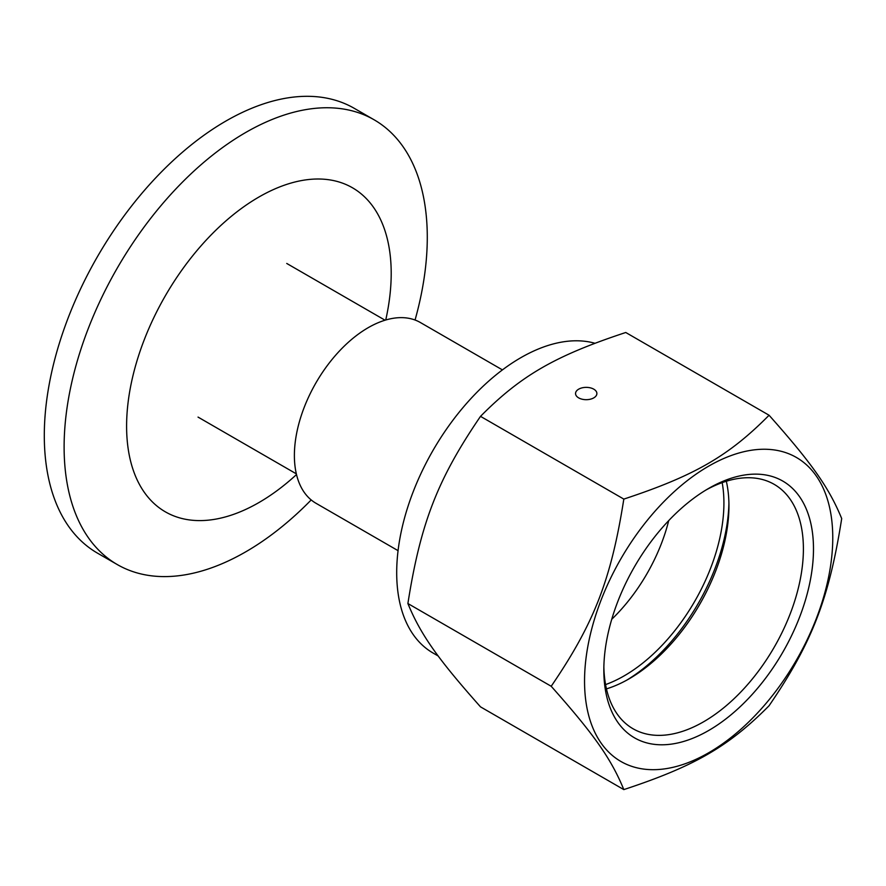 <?xml version="1.0" encoding="UTF-8"?>
<svg xmlns="http://www.w3.org/2000/svg" width="886" height="886" viewBox="0 0 886 886"><rect width="100%" height="100%" fill="white"/><g stroke="black" fill="none" stroke-linecap="round" stroke-linejoin="round"><path stroke-width="1.33" d="M415.058 320.023A256.796 148.261 120 0 0 427.285 237.337A256.796 148.261 120 0 0 374.091 119.776A256.796 148.261 120 0 0 176.203 188.585A256.796 148.261 120 0 0 64.113 447.02A256.796 148.261 120 0 0 117.295 564.57A256.796 148.261 120 0 0 311.185 499.937M374.091 119.776L354.289 108.347A256.796 148.261 120 0 0 156.39 177.145A256.796 148.261 120 0 0 44.3 435.58A256.796 148.261 120 0 0 97.482 553.141L117.295 564.57M385.742 319.99A187.101 108.026 120 0 0 391.202 273.42A187.101 108.026 120 0 0 258.9 197.035A187.101 108.026 120 0 0 126.598 426.188A187.101 108.026 120 0 0 296.511 474.553M668.708 520.625A128.082 73.948 -60 0 1 611.739 619.292M398.069 550.66L316.003 503.281A104.36 60.259 -60 0 1 294.385 455.504A104.36 60.259 -60 0 1 339.947 350.479A104.36 60.259 -60 0 1 420.363 322.515L502.428 369.894M603.864 667.025A141.118 81.479 120 0 0 633.058 728.768A141.118 81.479 120 0 0 774.176 647.289A141.118 81.479 120 0 0 774.176 484.343A141.118 81.479 120 0 0 706.098 489.936A141.118 81.479 120 0 1 774.176 484.343A141.118 81.479 120 0 1 774.176 647.289A141.118 81.479 120 0 1 633.058 728.768A141.118 81.479 120 0 1 603.864 667.025M606.445 688.887A141.118 81.479 120 0 0 629.16 678.798A141.118 81.479 120 0 0 728.945 505.961A141.118 81.479 120 0 0 726.332 481.242A141.118 81.479 120 0 1 728.945 505.961A141.118 81.479 120 0 1 629.16 678.798A141.118 81.479 120 0 1 606.445 688.887M626.679 680.193A148.25 85.588 120 0 0 728.912 503.104A148.25 85.588 120 0 1 626.679 680.193M603.831 669.982A148.25 85.588 -60 0 1 708.656 488.419A148.25 85.588 -60 0 1 813.481 548.943A148.25 85.588 -60 0 1 708.656 730.507A148.25 85.588 -60 0 1 603.831 669.982A148.25 85.588 120 0 0 634.531 737.85A148.25 85.588 120 0 0 782.781 652.262A148.25 85.588 120 0 0 782.781 481.076A148.25 85.588 120 0 0 708.656 488.419A148.25 85.588 120 0 0 603.831 669.982M722.179 482.626A141.129 81.479 -60 0 1 723.917 503.049A141.129 81.479 -60 0 1 605.57 684.59M832.762 537.813A175.517 101.336 120 0 0 646.603 521.178A175.517 101.336 120 0 0 646.603 769.402A175.517 101.336 120 0 0 832.762 537.813M769.07 415.235C811.986 463.489 829.063 487.787 841.7 518.565C829.063 598.87 811.986 642.904 769.07 705.743C728.669 746.544 694.502 766.268 623.822 789.603C611.196 758.826 594.107 734.527 551.203 686.273C594.107 623.445 611.196 579.411 623.822 499.095C694.502 475.771 728.669 456.046 769.07 415.235L625.76 332.494C555.079 355.829 520.913 375.553 480.511 416.354L623.822 499.095M578.669 389.175A10.676 6.158 180 0 1 590.309 387.835A10.676 6.158 180 0 1 596.887 393.528A10.676 6.158 180 0 1 586.222 399.686A10.676 6.158 180 0 1 575.546 393.528A10.676 6.158 180 0 1 578.669 389.175M480.511 416.354C437.606 479.193 420.518 523.227 407.892 603.532L551.203 686.273M407.892 603.532C420.518 634.31 437.606 658.608 480.511 706.862L623.822 789.603M438.238 656.017L433.044 653.015A175.517 101.336 -60 0 1 396.695 572.666A175.517 101.336 -60 0 1 465.061 405.157A175.517 101.336 -60 0 1 594.838 343.247M385.045 320.2L286.743 263.452M296.345 473.855L198.043 417.096"/></g></svg>
